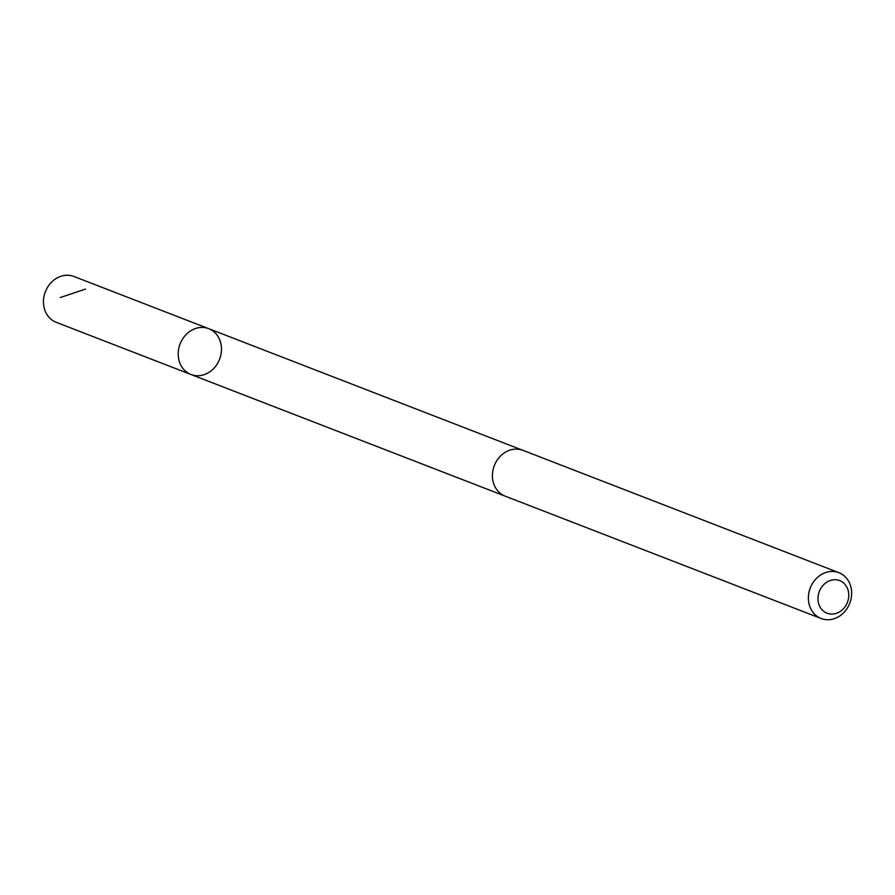 <?xml version="1.0" encoding="UTF-8"?>
<svg xmlns="http://www.w3.org/2000/svg" width="895" height="895" viewBox="0 0 895 895"><rect width="100%" height="100%" fill="white"/><g stroke="black" fill="none" stroke-linecap="round" stroke-linejoin="round"><path stroke-width="1.34" d="M220.181 341.096A24.568 21.167 -68.8 0 1 214.565 367.543A24.568 21.167 -68.8 0 1 190.959 374.49A24.568 21.167 -68.8 0 1 180.096 343.937A24.568 21.167 -68.8 0 1 208.703 328.666A24.568 21.167 -68.8 0 1 220.181 341.096M73.972 276.488A24.568 21.167 111.2 0 0 50.366 283.435A24.568 21.167 111.2 0 0 44.75 309.883A24.568 21.167 111.2 0 0 56.217 322.312L190.959 374.49A24.568 21.167 -68.8 0 1 180.096 343.937A24.568 21.167 -68.8 0 1 208.703 328.666L73.972 276.488M838.883 572.688L522.926 450.33A24.568 21.167 111.2 0 0 499.32 457.289A24.568 21.167 111.2 0 0 493.704 483.736A24.568 21.167 111.2 0 0 505.183 496.166L821.14 618.512A24.568 21.167 111.2 0 0 849.758 603.241A24.568 21.167 111.2 0 0 838.883 572.688A24.568 21.167 111.2 0 0 815.289 579.636A24.568 21.167 111.2 0 0 809.673 606.083A24.568 21.167 111.2 0 0 821.14 618.512M818.903 604.36A17.475 15.058 111.2 0 0 845.16 606.575A17.475 15.058 111.2 0 0 836.053 579.77A17.475 15.058 111.2 0 0 818.903 604.36M85.495 289.096L60.278 297.532M522.322 450.118L208.703 328.666M504.59 495.919L190.959 374.49"/></g></svg>
